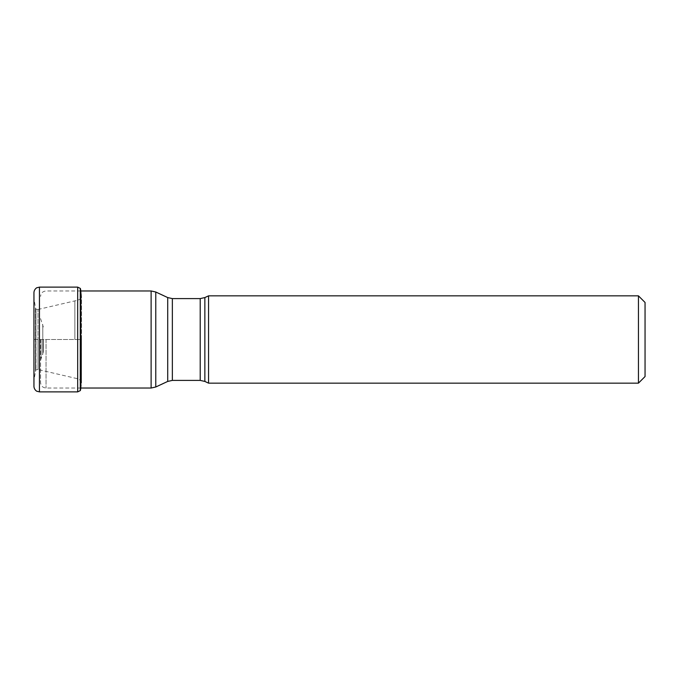 <?xml version="1.0" encoding="UTF-8"?>
<svg xmlns="http://www.w3.org/2000/svg" width="679" height="679" viewBox="0 0 679 679"><rect width="100%" height="100%" fill="white"/><g stroke="black" fill="none" stroke-linecap="round" stroke-linejoin="round"><path stroke-width="0.51" stroke-dasharray="3.4 2.55" d="M80.428 288.567L80.801 380.63L80.818 290.824L80.818 339.5L38.024 339.5L38.024 369.52L38.024 309.471L38.024 339.5L38.024 309.471L38.024 339.5L35.953 339.5L35.953 369.749L35.953 309.251L35.775 369.919L35.775 309.081L35.461 371.769L35.461 307.231L35.461 339.5L35.461 307.231L35.461 339.5L34.035 339.5L34.035 299.193L34.035 379.807L33.95 292.615L34.035 299.193L35.775 309.081L38.024 309.48M81.514 339.5L81.514 295.874L81.522 383.126L81.522 339.5L81.522 383.126L81.522 339.5L80.801 339.5L81.522 339.5L80.826 339.5L80.826 388.176L80.826 339.5L81.514 339.5M80.428 339.5L80.428 390.433L80.428 339.5M38.024 369.52L35.775 369.919L34.035 379.807L33.95 386.385L33.95 339.5L80.283 339.5L80.283 288.388M43.295 339.5L43.295 352.045L43.295 339.5M40.553 339.5L40.553 382.532L40.553 339.5M638.447 383.151L638.447 295.849M208.546 295.849L208.546 383.151M39.45 287.124L39.45 391.876M77.686 391.876L77.686 287.124M74.86 339.5L74.86 300.89L74.86 339.5M35.953 339.5L38.024 339.5L35.953 339.5M80.283 390.612L80.283 339.5M42.785 339.424L42.785 324.63L42.785 339.424M42.785 339.576L42.785 354.37L42.785 339.576M41.063 339.5L41.063 358.054L41.063 339.5M46.045 339.5L46.045 388.032L46.045 339.5M151.12 388.032L151.12 290.968M204.863 297.572L204.863 381.428M200.212 380.401L200.212 298.599M172.356 298.599L172.356 380.401M155.771 292.004L155.771 386.996M38.024 309.471L76.184 300.576C78.857 299.897 80.394 299.159 80.801 298.37L81.522 295.874L80.826 290.824M80.826 388.176L81.514 383.126L80.801 380.622C79.375 379.4 77.389 378.559 74.86 378.11L38.024 369.529M40.553 318.621L43.295 326.955M40.553 360.379L43.295 352.045M80.826 388.032L46.045 388.032C42.709 387.709 40.876 385.876 40.553 382.532M80.818 290.968L46.045 290.968C42.709 291.291 40.876 293.124 40.553 296.468"/><path stroke-width="1.02" d="M33.95 292.615L33.95 386.385C34.128 390.026 37.235 391.562 36.912 391.257L39.45 391.876L39.45 287.124L36.912 287.743C37.235 287.438 34.128 288.974 33.95 292.615M80.283 339.5L80.428 288.567A82.677 82.677 0 0 0 80.283 288.388L80.283 390.612A82.677 82.677 0 0 0 80.428 390.433L80.818 388.176M80.818 339.5L80.818 290.824L80.818 339.5M80.826 339.5L80.826 388.176L80.826 339.5M645.05 376.548L645.05 302.452L645.05 376.548L638.447 383.151L208.546 383.151L208.546 295.849L638.447 295.849L638.447 383.151M80.283 288.388L77.686 287.124L77.686 391.876L80.283 390.612M80.818 290.968L151.12 290.968L151.12 388.032L155.771 386.996L155.771 292.004L167.713 297.572L167.713 339.5L167.713 297.572L172.356 298.599L172.356 380.401L167.713 381.428L167.713 339.5L167.713 381.428L155.771 386.996M208.546 383.151L204.863 381.428L204.863 297.572L208.546 295.849M204.863 297.572L200.212 298.599L200.212 380.401L172.356 380.401M77.686 287.124L39.45 287.124M80.818 290.824L80.428 288.567M77.686 391.876L39.45 391.876M645.05 302.452L638.447 295.849M204.863 381.428L200.212 380.401M200.212 298.599L172.356 298.599M151.12 290.968L155.771 292.004M151.12 388.032L80.826 388.032"/></g></svg>
